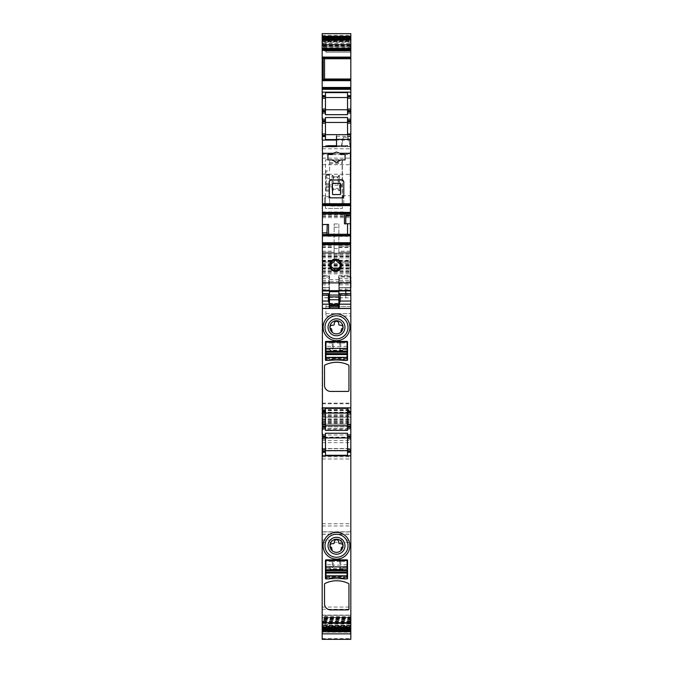 <?xml version="1.0" encoding="UTF-8"?>
<svg xmlns="http://www.w3.org/2000/svg" width="673" height="673" viewBox="0 0 673 673"><rect width="100%" height="100%" fill="white"/><g stroke="black" fill="none" stroke-linecap="round" stroke-linejoin="round"><path stroke-width="0.5" stroke-dasharray="3.37 2.52" d="M332.033 550.59L332.033 549.387A2.347 2.347 0 0 1 331.663 548.108L331.663 547.713A0.471 0.471 0 0 0 331.259 547.242A1.413 1.413 0 0 1 330.039 545.803A2.229 2.229 0 0 1 332.269 543.649L333.328 543.649A0.942 0.942 0 0 0 334.271 542.707L334.271 542.001A2.229 2.229 0 0 1 336.5 539.771A2.229 2.229 0 0 1 338.729 542.001L338.729 542.707A0.942 0.942 0 0 0 339.672 543.649L340.731 543.649A2.229 2.229 0 0 1 342.961 545.803A1.413 1.413 0 0 1 341.741 547.242A0.471 0.471 0 0 0 341.337 547.713L341.337 548.108A2.347 2.347 0 0 1 340.967 549.387L340.967 550.59A6.579 6.579 0 0 0 339.655 539.99A6.579 6.579 0 0 0 332.033 550.59A6.579 6.579 0 0 0 340.967 550.59M342.019 535.658A11.508 11.508 0 0 0 326.397 540.242A11.508 11.508 0 0 0 330.981 555.864M322.174 58.416L322.409 79.355M322.174 40.641L350.826 40.641L350.826 42.197L322.174 42.197L322.174 39.783L322.174 46.959L322.174 41.608L322.174 42.197L350.826 42.197L350.826 41.608L322.174 41.894M322.174 44.275L322.174 46.967M322.174 639.342L322.174 33.65M322.174 255.757L350.826 255.757L350.826 253.174L322.174 253.258L350.826 253.174L350.826 424.167L322.174 424.167L350.826 424.167L350.826 410.118L350.826 411.388L347.537 411.388M322.174 632.174L322.174 617.57L350.826 617.57L350.826 633.857L350.826 632.174L322.174 632.174M322.409 631.905L322.409 623.19L322.409 631.972L350.826 631.981L350.826 623.492L329.215 623.492L350.826 623.492L350.826 617.57M322.174 617.57L322.174 631.796M322.174 627.589L322.174 626.159L350.826 626.159L350.826 627.716L322.174 627.589L322.174 624.031M322.409 621.078L322.174 623.232M322.174 622.071L322.174 620.54M322.174 621.448L322.174 625.612L350.826 625.612L350.826 616.443L350.826 627.589M322.174 626.159L322.174 625.612M322.174 205.61L322.174 195.742L322.174 205.61L325.463 205.61L325.463 195.742L325.463 205.61M322.174 429.206L322.174 450.843L322.174 426.859L322.174 429.206L350.826 429.206L350.826 450.843L350.826 429.206M322.174 450.986L322.174 534.143L322.174 448.639L322.174 450.986L350.826 450.986L350.826 534.143L350.826 450.986M322.174 534.286L322.174 617.452L322.174 531.939L322.174 534.286L350.826 534.286L350.826 617.452L350.826 534.286M325.463 578.41A0.471 0.471 0 0 0 325.925 578.881L325.925 572.959L347.075 572.959L347.075 578.881L343.508 578.881A22.789 22.789 0 0 0 329.492 578.881L325.925 578.881L329.282 578.881L329.215 576.298L329.282 578.881A22.789 22.789 0 0 1 343.718 578.881L347.075 578.881A0.471 0.471 0 0 0 347.537 578.41L347.537 560.323A0.471 0.471 0 0 0 347.075 559.852L325.925 559.852A0.471 0.471 0 0 0 325.463 560.323L325.463 578.41M324.521 584.29L324.521 603.782A6.107 6.107 0 0 0 330.628 609.889L348.008 609.889A0.942 0.942 0 0 0 348.951 608.956L348.951 584.29A0.942 0.942 0 0 0 348.421 583.449A26.777 26.777 0 0 0 325.051 583.449A0.942 0.942 0 0 0 324.521 584.29M325.463 455.293L325.463 433.261M325.463 452.264L322.409 452.264M322.409 455.293L322.174 453.207M322.409 433.261L322.409 453.207M350.826 452.264L347.537 452.264M347.537 433.261L347.537 455.293M347.537 117.539L347.537 136.543L350.591 136.543M350.826 136.543L347.537 136.543L347.537 139.563L336.5 139.563M339.083 277.52L338.612 277.52L339.083 278.622L339.083 277.024L350.591 277.024M339.083 278.622L339.083 297.693L339.083 277.024L350.826 277.024M339.083 277.024L338.612 277.024L339.083 277.024M339.184 297.836L350.826 297.836L350.826 294.774L339.268 294.774L339.285 285.024L340.126 281.802L339.276 280.161L339.142 277.024M350.826 287.884L339.184 287.682L350.591 287.623L350.591 290.955M350.826 287.682L339.2 287.842M350.826 297.836L350.826 294.774M322.409 153.772L350.591 153.772L350.591 146.647L322.409 146.647L322.409 308.495L350.826 308.495M347.537 412.566L350.826 412.566M347.537 427.363L350.826 427.363M347.537 436.289L350.826 436.289M350.826 625.612L322.174 625.898L350.826 625.898L350.826 625.31L322.174 625.301L350.826 625.301L350.826 626.159M322.174 624.107L322.409 623.005L323.225 623.005L323.225 621.473L322.922 622.475L322.174 622.323M322.922 622.475L350.826 622.247M323.225 623.005L324.546 616.443L322.99 622.247M324.546 616.443L350.826 616.821M350.826 631.854L329.215 631.854A2.347 2.221 180 0 1 326.868 629.625L326.868 625.84L327.65 624.09L329.215 623.19L350.826 623.19M326.868 629.406L327.827 631.139L329.215 631.796L350.826 631.796M329.215 631.796L350.826 631.661M322.174 638.627L350.826 638.627L350.826 639.342M350.826 638.627L350.826 412.213L350.826 417.142L322.174 417.142L350.826 417.142L350.826 428.751L350.826 412.473L322.174 412.473M322.174 412.213L350.826 412.213M322.174 415.973L350.826 415.973M322.174 264.455L350.826 264.455M322.174 257.877L350.826 257.877M350.826 255.757L350.826 267.745L350.826 260.695L350.826 262.1L338.847 262.1L350.826 261.805M322.409 267.745L350.826 267.745L322.409 267.745M334.153 245.107L334.153 263.488L334.153 260.695L334.153 262.1L322.409 262.1L334.153 262.1L334.153 246.125L334.153 252.24L322.409 252.24L334.153 252.24L334.153 223.932L334.153 245.107L338.847 245.107L338.847 261.805M338.847 251.189L338.847 246.125L350.826 246.125L338.847 246.125L338.847 262.1L350.826 262.1L350.826 246.125L350.826 252.24L338.847 252.24L338.847 251.189L350.826 251.189M334.153 223.932L338.847 223.932L338.847 252.24L350.826 252.24L350.826 33.65M322.174 39.917L350.826 39.917L350.826 47.026L323.949 46.866L350.826 46.866M350.826 40.641L350.826 39.917M322.174 45.184L322.409 46.016L323.225 46.016L322.922 43.232L322.174 43.4M322.922 43.232L350.826 43.467M323.949 46.866L322.99 43.467M324.546 51.064L350.826 51.064L324.546 51.055L323.991 47.026M324.302 48.229L350.826 48.229L350.826 51.055M322.409 43.232L322.409 46.016L323.225 46.025L322.922 45.024L324.42 50.677L350.826 50.677L350.826 41.894M324.546 58.761L323.991 56.675L322.99 58.669M323.2 58.669L350.826 58.669L350.826 56.675L350.826 58.669M324.546 79.01L323.949 81.105L323.242 79.17L350.826 79.17L350.826 80.667L350.826 79.103M347.537 95.667L350.826 95.667M347.537 96.845L350.826 96.845M350.826 110.465L347.537 110.465M347.537 111.642L350.826 111.642M347.537 120.568L350.826 120.568M350.826 615.299L350.826 617.646L350.826 615.299L325.925 615.299L325.925 617.646L325.925 615.299L350.826 615.299L325.925 615.299M325.925 617.646L325.925 628.919L325.925 617.646L350.826 617.646L350.826 628.919L350.826 617.646L325.925 617.646M325.925 628.919L350.826 628.919M350.826 52.208L350.826 49.861L350.826 52.208L325.925 52.208L325.925 49.861L325.925 52.208L350.826 52.208L325.925 52.208M325.925 49.861L325.925 38.58L325.925 49.861L350.826 49.861L350.826 38.58L350.826 49.861L325.925 49.861M325.925 38.58L350.826 38.58M342.372 205.61L342.372 195.742L342.372 205.61L350.826 205.61L350.826 195.742L350.826 205.61M342.372 195.742L350.826 195.742M350.826 306.619L350.826 316.016L350.826 306.619L325.925 306.619L325.925 304.272L325.925 316.016L325.925 306.619L350.826 306.619M325.925 316.016L350.826 316.016M325.925 304.272L350.826 304.272L325.925 304.272M322.409 408.368L322.174 410.454M322.409 410.454L322.174 427.128M322.409 430.392L322.409 427.128M322.409 621.448L322.174 622.247M322.409 622.071L322.174 622.904M322.174 262.1L334.153 262.1M322.174 246.125L334.153 246.125M322.174 252.24L334.153 252.24L322.174 252.24M322.409 44.275L322.174 43.467M322.409 46.227L322.174 45.251M322.409 92.638L322.174 111.407M322.409 114.671L322.409 111.407M322.409 117.539L322.174 136.308M322.409 139.563L322.409 136.308M322.174 195.742L325.463 195.742M322.409 437.467L325.463 437.467M325.463 436.289L322.409 436.289M347.537 437.938L325.463 437.938M325.463 450.624L347.537 450.624M347.537 139.563L347.537 134.659M325.463 117.539L325.463 139.563M325.463 136.543L322.409 136.543M329.215 307.99L329.215 277.024L329.215 285.024L328.407 282.954L329.215 280.153M322.409 294.774L322.409 297.836L322.409 293.664L322.409 294.774L329.215 294.774L329.215 287.623L322.409 287.682L322.409 290.955L322.409 287.623L329.215 287.623L329.215 285.024M322.409 293.697L329.215 293.697L329.215 297.836L322.409 297.836M329.215 277.52L329.686 277.52L329.215 278.79M329.686 277.024L322.409 277.024L329.686 277.024L329.686 277.52M322.409 287.842L329.215 287.842M348.008 391.425L330.628 391.425A6.107 6.107 0 0 1 324.521 385.318L324.521 365.826A0.942 0.942 0 0 1 325.051 364.976A26.777 26.777 0 0 1 348.421 364.976A0.942 0.942 0 0 1 348.951 365.826L348.951 390.483A0.942 0.942 0 0 1 348.008 391.425M325.463 208.428L325.463 159.821L325.463 208.428L342.372 208.428L325.463 208.428M342.372 159.821L342.372 208.428L342.372 159.821L325.463 159.821L342.372 159.821M325.925 360.417A0.471 0.471 0 0 1 325.463 359.946L325.463 341.859A0.471 0.471 0 0 1 325.925 341.388L347.075 341.388A0.471 0.471 0 0 1 347.537 341.859L347.537 359.946A0.471 0.471 0 0 1 347.075 360.417L343.508 360.417A22.789 22.789 0 0 0 329.492 360.417L325.925 360.417L325.925 354.494L347.075 354.494L347.075 360.417L343.718 360.417A22.789 22.789 0 0 0 329.282 360.417L329.215 357.826L329.282 360.417L325.925 360.417L347.075 360.417M339.285 285.024L339.276 280.161M322.409 411.388L325.463 411.388M325.463 430.392L325.463 408.368M347.537 408.368L347.537 430.392M322.409 622.475L322.409 623.005M322.409 621.473L323.225 621.482L322.409 621.473M329.215 623.19L329.215 623.492A2.347 2.347 0 0 0 327.65 624.09M326.868 629.625A2.347 2.347 0 0 0 329.215 631.981L329.215 631.972A2.347 2.347 0 0 1 326.868 629.625L326.868 625.84A2.347 2.347 0 0 1 329.215 623.492A2.347 2.347 0 0 0 326.868 625.84M338.847 223.932L338.847 245.107M322.409 95.667L325.463 95.667M325.463 114.671L325.463 92.638M347.537 92.638L347.537 114.671M347.537 122.444L325.463 122.444M322.409 121.746L325.463 121.746M325.463 120.568L322.409 120.568M342.019 317.193A11.508 11.508 0 0 0 326.397 321.77A11.508 11.508 0 0 0 330.981 337.392M322.409 427.363L325.463 427.363M322.409 412.566L325.463 412.566M347.537 413.037L325.463 413.037M322.409 111.642L325.463 111.642M325.463 110.465L322.409 110.465M322.409 96.845L325.463 96.845M347.537 97.543L325.463 97.543M334.271 323.536L334.271 324.235A0.942 0.942 0 0 1 333.328 325.177L332.269 325.177A2.229 2.229 0 0 0 330.039 327.33A1.413 1.413 0 0 0 331.259 328.777A0.471 0.471 0 0 1 331.663 329.24L331.663 329.644A2.347 2.347 0 0 0 332.033 330.914L332.033 332.126A6.579 6.579 0 0 0 340.967 332.126A6.579 6.579 0 0 0 339.655 321.517M338.729 323.536L338.729 324.235A0.942 0.942 0 0 0 339.672 325.177L340.731 325.177A2.229 2.229 0 0 1 342.961 327.33A1.413 1.413 0 0 1 341.741 328.777A0.471 0.471 0 0 0 341.337 329.24L341.337 329.644A2.347 2.347 0 0 1 340.967 330.914L340.967 332.126M330.014 154.512L332.092 154.512L336.5 152.048L340.908 154.512L345.072 154.512L345.072 159.913L340.908 159.913A5.165 5.165 0 0 1 332.092 159.913L327.928 159.913L327.928 154.512M330.628 180.002L342.372 180.002L343.785 181.407L343.785 196.44L342.372 197.854L330.628 197.854L329.215 196.44L329.215 181.407L330.628 180.002M322.409 212.845L322.409 213.93L322.409 212.845L344.584 212.845L345.064 211.928L346.023 213.93M322.409 211.928L345.064 211.928M350.591 201.993L350.591 157.448L350.591 204.659L322.409 204.668L350.591 204.668L350.591 210.355L350.128 210.355L350.128 207.292L350.591 207.292M322.409 167.114L322.409 174.13L322.409 167.114M322.409 149.297L322.409 158.155L322.409 149.297M336.5 145.704L345.426 145.704L345.426 146.647L345.426 145.704L345.426 146.647L345.426 145.704L345.426 146.647L345.426 145.704L345.426 146.647L347.075 146.647L345.426 146.647L345.426 145.704C347.546 145.704 347.546 145.704 345.426 145.704C347.546 145.704 347.546 145.704 345.426 145.704C347.546 145.704 347.546 145.704 345.426 145.704C347.546 145.704 347.546 145.704 345.426 145.704L327.574 145.704L327.574 146.647L327.574 145.704C325.454 145.704 325.454 145.704 327.574 145.704C325.454 145.704 325.454 145.704 327.574 145.704L345.426 145.704C347.546 145.704 347.546 145.704 345.426 145.704C347.546 145.704 347.546 145.704 345.426 145.704L327.574 145.704C325.454 145.704 325.454 145.704 327.574 145.704C325.454 145.704 325.454 145.704 327.574 145.704L345.426 145.704L327.574 145.704C325.454 145.704 325.454 145.704 327.574 145.704L347.075 145.704L327.574 145.704L327.574 146.647C325.454 146.647 325.454 146.647 327.574 146.647C325.454 146.647 325.454 146.647 327.574 146.647L347.075 146.647L327.574 146.647C325.454 146.647 325.454 146.647 327.574 146.647C325.454 146.647 325.454 146.647 327.574 146.647L347.075 146.647L327.574 146.647C325.454 146.647 325.454 146.647 327.574 146.647C325.454 146.647 325.454 146.647 327.574 146.647L347.075 146.647L336.5 146.647L336.5 134.659M336.5 136.232L350.591 136.232L350.591 134.659M344.458 214.006L344.584 212.845M350.591 234.885L350.591 234.364L350.591 234.885L347.537 234.885L347.537 223.747L350.591 223.764M344.458 223.857L347.537 223.747M322.409 282.896L350.591 282.896L350.128 282.896L350.128 261.923L350.591 261.923L350.128 261.923L350.128 151.812L350.591 151.812L350.128 151.812L350.128 207.292M329.45 290.357L329.45 275.61L322.409 275.61L329.45 275.61L329.45 281.407L338.847 281.407L338.847 304.978M338.847 281.407L338.847 275.61L350.591 275.61L350.591 154.63L322.409 154.63L350.591 154.63L350.591 153.772M326.161 187.464L329.568 187.464L329.568 206.073L342.136 206.073L342.136 160.031L329.568 160.031L329.568 170.967L326.161 170.967L326.161 191.157L326.161 178.555L329.568 178.555L329.568 177.184L326.161 177.184L326.161 178.555M326.161 183.695L329.568 183.695L329.568 174.736L326.161 174.736L326.161 170.967M322.409 174.13L350.591 174.324L350.591 171.009L350.591 180.406L350.591 158.727L350.591 171.447M322.409 164.734L350.591 164.734L350.591 169.184L350.456 158.727L350.456 180.406L350.591 160.78M322.409 158.155L350.591 158.155L350.591 149.297L350.591 158.155M322.409 148.758L350.591 148.758L350.591 149.297L350.591 148.758M350.591 258.895L350.128 258.895L350.128 255.824L350.591 255.824L350.591 210.548L350.128 210.548M350.591 204.264L350.591 151.812L350.591 204.264L350.128 204.264L350.591 204.264L350.591 210.548M350.128 255.824L350.128 210.355M350.591 255.824L350.591 210.355M350.128 258.895L350.128 282.896L350.591 282.896M338.847 290.357L338.847 287.623L350.591 287.623L350.591 275.61L338.847 275.61L338.847 276.174L350.591 276.174M338.847 276.174L338.847 287.623M348.479 137.469L350.591 148.876L348.479 137.469L350.591 146.68M350.591 148.876L350.591 146.647L336.5 146.647M350.591 136.232L350.591 146.647L341.203 146.647L350.583 146.647M347.537 234.364L347.537 234.885M328.542 234.254L327.987 236.358L327.196 234.364M350.591 204.323L350.591 155.101L350.456 201.993M343.314 137.418L341.203 146.647L343.314 137.418M347.773 146.647L347.773 145.545L341.438 145.545L341.236 146.647M347.537 236.358L347.537 235.87L347.537 236.358L327.987 236.358M338.847 297.693L338.847 287.825L338.847 297.693M338.847 304.962L329.45 304.962L329.45 281.407M329.45 304.978L329.45 303.632L338.847 303.632M329.45 287.825L329.45 297.693L329.45 287.825L322.502 287.825L322.502 290.955M329.568 170.967L329.568 160.031L342.136 160.031L342.136 206.073L329.568 206.073L329.568 189.988L329.568 191.157L326.161 191.115M342.136 204.71L342.136 196.642L342.136 204.71L343.785 204.71L343.785 196.642L343.785 204.71M329.568 187.464L329.568 191.115M329.568 197.828L329.568 204.71L329.568 197.828L324.521 197.828L324.521 204.71L329.568 204.71M326.161 174.736L326.161 177.184M329.568 183.695L329.568 186.194L326.161 186.194L329.568 186.228L329.568 178.555M329.568 174.736L329.568 177.184M350.456 184.183L350.456 202.977L350.591 184.183M332.504 194.32L332.504 183.51L340.26 183.292M330.418 264.758L330.409 265.709M335.558 270.445L336.45 270.361M340.681 266.003L340.698 264.741M338.847 287.825L345.804 287.825L345.804 290.955M339.2 297.693L345.804 297.693L345.804 287.825M345.804 293.664L345.804 297.693M322.502 293.664L322.502 297.693L329.215 297.693M322.502 297.693L322.502 287.825M332.033 188.339L333.446 188.339L333.446 189.281L333.446 188.339L338.14 188.339L338.14 189.281L333.446 189.281L332.975 190.686L332.033 190.686L332.033 186.816L329.568 186.816L329.568 179.531L332.033 179.531L332.033 175.417L332.033 190.686L332.975 190.686L333.446 189.281L338.14 189.281L338.612 190.686L338.14 188.339L339.554 188.339L339.554 190.686L338.612 190.686L339.554 190.686L339.554 179.531L342.136 179.531L339.554 179.531L339.554 175.417L338.612 175.417L338.14 176.831L333.446 176.831L332.975 175.417L333.446 176.831L338.14 176.831L338.612 175.417L339.554 175.417L339.554 183.636L338.14 183.729L338.14 176.831M332.033 175.417L332.975 175.417L332.033 175.417M341.64 186.816L339.554 186.816L342.136 186.816L341.64 186.816L341.447 185.025L342.136 184.343M329.568 205.374L342.136 205.374L329.568 205.374M342.136 197.828L343.785 197.828M342.136 196.642L343.785 196.642M342.136 203.524L343.785 203.524M329.568 203.524L324.521 203.524L324.521 197.828M329.568 196.642L324.521 196.642M324.521 203.524L324.521 204.71M350.456 160.78L350.456 164.7M350.456 178.278L350.456 169.714L350.591 178.278M339.554 188.339L339.554 183.636M329.568 179.893L329.568 186.816L332.033 186.816L332.033 179.531L329.568 179.531L332.033 179.893M350.591 177.672L350.456 178.665L350.591 177.672M350.591 160.477L350.591 161.478L350.456 160.477M332.975 175.417L333.446 183.729M333.446 176.831L333.446 183.073L338.14 183.073L338.14 185.193L338.14 183.729M332.033 176.107L332.975 176.107L333.446 177.445L338.14 177.445L338.612 176.107L338.174 183.636M339.554 176.107L338.612 176.107L338.612 175.417M350.456 202.077L350.456 185.075L350.591 202.077M342.894 568.079L347.075 568.079L342.894 568.079L342.994 566.868L342.843 568.677L340.731 568.693L340.731 561.501L339.789 560.559L347.075 560.559L347.075 572.959M332.269 564.79L332.269 561.501A0.942 0.942 0 0 1 333.211 560.559L325.925 560.559L325.925 564.79L332.269 564.79L332.269 561.501L333.211 560.559L339.789 560.559A0.942 0.942 0 0 1 340.731 561.501L340.731 566.868L347.075 566.868M332.269 566.531L325.925 566.531L325.925 564.79M325.925 566.531L332.269 566.868M340.731 566.868L340.731 568.677L339.789 568.735L330.157 568.677L330.006 566.876L330.106 568.079L325.925 568.079L325.925 566.868M330.106 568.079L325.925 568.079L325.925 572.959M326.397 576.795L346.603 576.795L347.066 577.947L325.925 577.947L326.397 577.484L325.925 576.096M346.603 576.795L347.075 576.096M342.843 568.677L342.936 568.079M330.157 568.677L330.174 569.392L330.081 568.281L325.925 568.281M343.92 578.881L343.785 576.298L343.92 578.881M343.508 578.881L329.492 578.881M325.925 578.881L347.075 578.881M329.215 576.298L343.785 576.298L329.215 576.298M342.894 349.607L347.075 349.607L342.894 349.607L342.994 348.404L342.843 350.212L340.731 350.221L340.731 343.028L339.789 342.094L347.075 342.094L347.075 354.494M332.269 346.317L332.269 343.028A0.942 0.942 0 0 1 333.211 342.094L325.925 342.094L325.925 346.317L332.269 346.317L332.269 343.028L333.211 342.094L339.789 342.094A0.942 0.942 0 0 1 340.731 343.028L340.731 348.404L347.075 348.404M332.269 348.067L325.925 348.067L325.925 346.317M325.925 348.067L332.269 348.404M340.731 348.404L340.731 350.212L339.789 350.263L330.157 350.212L330.006 348.412L330.106 349.607L325.925 349.607L325.925 348.404M330.106 349.607L325.925 349.607L325.925 354.494M326.397 358.322L346.603 358.322L347.066 359.475L325.925 359.475L326.397 359.012L325.925 357.624M346.603 358.322L347.075 357.624M342.843 350.212L342.936 349.607M330.157 350.212L330.174 350.919L330.081 349.817L325.925 349.817M343.92 360.417L343.785 357.826L343.92 360.417M343.508 360.417L329.492 360.417M329.215 357.826L343.785 357.826L329.215 357.826M347.537 135.954L350.591 135.954M350.591 140.068L336.5 140.068M339.587 280.389L350.591 280.389M340.126 281.802L350.591 281.802M340.126 282.954L350.591 282.954M339.495 284.805L350.591 284.805M339.285 293.95L350.826 293.95M339.31 293.697L350.826 293.697M322.174 626.866L350.826 626.866M322.964 622.323L350.826 622.323M323.2 621.448L350.826 621.448M323.242 621.28L350.826 621.28M323.637 619.707L350.826 619.707M323.949 618.512L350.826 618.512M323.991 618.344L350.826 618.344M324.302 617.234L350.826 617.234M324.546 618.209L350.826 618.209M324.42 618.79L350.826 618.79M324.302 619.278L350.826 619.278M323.991 620.472L350.826 620.472M323.949 620.641L350.826 620.641M323.637 621.759L350.826 621.759M323.242 623.072L350.826 623.072M323.2 623.232L350.826 623.232M322.99 624.031L350.826 624.031M322.964 624.107L350.826 624.107M322.409 624.275L322.922 624.275M322.174 627.48L350.826 627.48M322.174 615.24L350.826 615.24M322.174 622.836L350.826 622.836M350.826 629.314L326.868 629.314A2.347 2.347 0 0 0 329.215 631.661L329.215 626.311L350.826 626.311M326.868 626.311L329.215 626.311L329.215 623.492M322.174 629.247L350.826 629.247M322.174 428.794L350.826 428.794M322.174 419.161L350.826 419.161M322.174 412.271L350.826 412.271M322.174 412.911L350.826 412.911M322.174 415.67L350.826 415.67M322.174 417.142L350.826 417.142M322.174 417.252L350.826 417.252M322.174 422.366L350.826 422.366M322.174 424.049L350.826 424.049M322.174 428.701L350.826 428.701M322.174 421.105L350.826 421.105M322.174 418.884L350.826 418.884M322.174 410.58L322.409 412.473M322.409 410.58L350.826 410.58M322.174 419.102L350.826 419.102M322.174 423.233L350.826 423.233M322.174 422.535L350.826 422.535M322.174 421.399L350.826 421.399M322.174 420.861L350.826 420.861M322.174 419.834L350.826 419.834M322.174 417.041L350.826 417.041M322.174 416.116L350.826 416.116M322.174 414.433L350.826 414.433M322.174 409.621L350.826 409.621M322.174 408.41L350.826 408.41M322.174 403.75L350.826 403.75M322.174 403.135L350.826 403.135M322.174 273.861L350.826 273.861M322.174 272.649L350.826 272.649M322.174 268.577L350.826 268.577M322.174 266.146L350.826 266.146M322.174 265.322L350.826 265.322M322.174 265.768L350.826 265.768M322.174 270.613L350.826 270.613M322.174 271.396L350.826 271.396M322.174 269.141L350.826 269.141M322.174 267.955L350.826 267.955M322.174 265.625L350.826 265.625M322.174 260.224L350.826 260.224M322.174 256.75L350.826 256.75M322.174 254.301L350.826 254.301M322.174 253.258L350.826 253.258L322.174 253.258M322.174 253.41L350.826 253.41M322.174 254.352L350.826 254.352M322.174 256.211L350.826 256.211M322.174 263.387L350.826 263.387M322.174 267.745L350.826 267.745M322.174 264.901L350.826 264.901M334.153 248.547L338.847 248.547M338.847 263.488L350.826 263.488M322.174 263.488L334.153 263.488M338.847 261.233L350.826 261.233M338.847 247.58L350.826 247.58M338.847 247.176L350.826 247.176M338.847 245.191L350.826 245.191M322.174 40.027L350.826 40.027M322.174 245.191L334.153 245.191M322.174 35.333L350.826 35.333M322.964 43.4L350.826 43.4M323.2 44.275L350.826 44.275M323.242 44.435L350.826 44.435M323.637 45.747L350.826 45.747M324.42 48.708L350.826 48.708M324.546 49.289L350.826 49.289M324.302 50.273L350.826 50.273M323.991 49.154L350.826 49.154M323.949 48.994L350.826 48.994M323.637 47.791L350.826 47.791M323.242 46.227L350.826 46.227M323.2 46.05L350.826 46.05M322.99 45.251L350.826 45.251M322.964 45.184L350.826 45.184M322.409 45.024L322.922 45.024M322.174 41.339L350.826 41.339M323.242 58.601L350.826 58.601M323.637 57.155L324.302 57.155M324.42 57.6L350.826 57.6M324.42 80.171L350.826 80.171M324.302 80.617L323.637 80.617M322.174 540.074L350.826 540.074M322.174 542.295L350.826 542.295M322.174 615.097L350.826 615.097M322.174 617.435L350.826 617.435L322.174 617.452M322.174 609.284L350.826 609.284M322.174 607.063L350.826 607.063M322.174 531.956L350.826 531.956M322.174 448.655L350.826 448.655L322.174 448.639M322.174 456.774L350.826 456.774M322.174 458.994L350.826 458.994M350.826 531.796L322.174 531.796M322.174 534.126L350.826 534.126M322.174 525.966L350.826 525.966M322.174 523.745L350.826 523.745M325.925 626.571L350.826 626.571L325.925 626.571M325.925 40.935L350.826 40.935L325.925 40.935M322.174 448.496L350.826 448.496M350.826 437.189L322.174 437.189M322.174 450.826L350.826 450.826L322.174 450.843M322.174 442.666L350.826 442.666M322.174 440.445L350.826 440.445M322.174 426.867L350.826 426.867L322.174 426.859M322.174 434.968L350.826 434.968M325.925 313.668L350.826 313.668L325.925 313.668M322.174 261.805L334.153 261.805M322.174 261.233L334.153 261.233M322.174 247.58L334.153 247.58M322.174 247.176L334.153 247.176M322.174 251.189L334.153 251.189M338.612 277.52L338.612 277.024M334.153 227.238L338.847 227.238M323.225 44.502L322.409 44.502M322.409 293.95L329.215 293.95M322.409 284.805L329.021 284.805M322.409 280.389L328.912 280.389M322.409 282.954L328.407 282.954M322.409 281.802L328.407 281.802M322.409 213.93L345.804 213.93M322.409 213.863L345.762 213.863M344.702 212.399L345.375 212.407M322.409 289.794L329.45 289.794M322.409 287.623L329.45 287.623M322.409 283.409L329.45 283.409M322.409 278.63L329.45 278.63M322.409 276.174L329.45 276.174M322.409 217.657L350.591 217.657M338.847 279.598L329.45 279.598M322.409 216.479L350.591 216.479M322.409 215.94L350.591 215.94M322.409 214.771L350.591 214.771M350.128 255.631L350.591 255.631M350.591 252.56L350.128 252.56M350.128 249.532L350.591 249.532L350.128 249.532M350.591 216.647L350.128 216.647L350.591 216.647M350.128 213.619L350.591 213.619M338.847 289.794L350.591 289.794M338.847 283.409L350.591 283.409M338.847 278.63L350.591 278.63M336.5 146.386L350.591 146.386M327.625 235.878L328.298 235.87M350.591 234.44L327.238 234.44M328.416 235.424L347.537 235.424M329.568 174.257L326.161 174.257M329.45 304.053L338.847 304.053M329.45 299.678L338.847 299.678M329.45 297.39L338.847 297.39M329.568 175.392L326.161 175.392M329.568 163.682L342.136 163.682M329.568 204.197L342.136 204.197M326.161 189.988L329.568 189.988M329.568 162.538L342.136 162.538M329.568 160.208L342.136 160.208M339.554 179.893L342.136 179.893M339.554 185.025L341.447 185.025M329.568 184.823L326.161 184.823M338.14 185.193L333.446 185.193M332.033 183.636L333.421 183.636M338.612 181.508L339.554 181.508M332.975 181.508L332.033 181.508M329.568 185.025L332.033 185.025M347.075 568.281L342.919 568.281M330.174 569.392L342.826 569.392M347.075 566.531L340.731 566.531M347.075 564.79L340.731 564.79M332.269 565.135L333.211 565.135L333.211 561.501L332.269 561.501A0.942 0.942 0 0 1 333.211 560.559L333.211 561.501L339.789 561.501L339.789 560.559A0.942 0.942 0 0 1 340.731 561.501L347.075 561.501M332.269 561.501L325.925 561.501M346.603 577.484L326.397 577.484M342.843 569.19L330.157 569.19M340.731 567.768L339.789 567.011L333.211 567.011L332.269 567.768M340.731 561.501L339.789 561.501L339.789 568.735M340.731 565.135L333.211 565.135L333.211 568.735M347.075 349.817L342.919 349.817M330.174 350.919L342.826 350.919M347.075 348.067L340.731 348.067M347.075 346.317L340.731 346.317M332.269 346.662L333.211 346.662L333.211 343.028L332.269 343.028A0.942 0.942 0 0 1 333.211 342.094L333.211 343.028L339.789 343.028L339.789 342.094A0.942 0.942 0 0 1 340.731 343.028L347.075 343.028M332.269 343.028L325.925 343.028M346.603 359.012L326.397 359.012M342.843 350.717L330.157 350.717M340.731 349.295L339.789 348.547L333.211 348.547L332.269 349.295M340.731 343.028L339.789 343.028L339.789 350.263M340.731 346.662L333.211 346.662L333.211 350.263M339.209 287.884L350.591 287.884M322.174 615.223L350.826 615.223M327.827 631.139L329.215 631.602L350.826 631.602M322.174 428.751L350.826 428.751M322.174 410.126L350.826 410.118M322.174 416.208L350.826 416.208M322.174 271.732L350.826 271.732M322.174 253.174L350.826 253.174L322.174 253.174M338.847 260.695L350.826 260.695M322.174 531.939L350.826 531.939M322.174 534.143L350.826 534.143M322.174 260.695L334.153 260.695M322.409 287.884L329.215 287.884M343.314 137.25L348.479 137.25M343.314 137.469L341.615 146.647M347.075 146.647L347.075 145.704L347.075 146.647M325.925 146.647L325.925 145.704M329.45 303.321L338.847 303.321M326.161 191.157L329.568 191.157"/><path stroke-width="1.01" d="M332.033 550.59L332.033 549.387A2.347 2.347 0 0 1 331.663 548.108L331.663 547.713A0.471 0.471 0 0 0 331.259 547.242A1.413 1.413 0 0 1 330.039 545.803A2.229 2.229 0 0 1 332.269 543.649L333.328 543.649A0.942 0.942 0 0 0 334.271 542.707L334.271 542.001A2.229 2.229 0 0 1 336.5 539.771A2.229 2.229 0 0 1 338.729 542.001L338.729 542.707A0.942 0.942 0 0 0 339.672 543.649L340.731 543.649A2.229 2.229 0 0 1 342.961 545.803A1.413 1.413 0 0 1 341.741 547.242A0.471 0.471 0 0 0 341.337 547.713L341.337 548.108A2.347 2.347 0 0 1 340.967 549.387L340.967 550.59A6.579 6.579 0 0 0 335.751 539.224A6.579 6.579 0 0 0 332.033 550.59A6.579 6.579 0 0 0 340.967 550.59M330.763 551.969A8.455 8.455 0 0 0 344.189 542.236A8.455 8.455 0 0 0 328.458 543.136A8.455 8.455 0 0 0 330.763 551.969M330.981 555.864A11.508 11.508 0 0 0 346.603 551.28A11.508 11.508 0 0 0 342.019 535.658A11.508 11.508 0 0 0 326.397 540.242A11.508 11.508 0 0 0 342.49 555.587A11.508 11.508 0 0 0 342.019 535.658M343.466 557.194A13.393 13.393 0 0 0 342.919 534.009A13.393 13.393 0 0 0 324.748 539.342A13.393 13.393 0 0 0 343.466 557.194M322.174 631.215L350.826 631.215L350.826 639.35L322.174 639.342L322.174 622.676L350.826 622.676L350.826 452.264L347.537 452.264L347.537 455.293L325.463 455.293L325.463 452.264L322.409 452.264L322.409 455.293M350.826 622.676L350.826 631.215M322.409 139.488L322.409 430.316M322.174 139.488L322.409 117.615M350.826 111.642L350.826 111.053L347.537 111.053L347.537 111.642L350.826 111.642L350.826 120.568L347.537 120.568L347.537 117.539L325.463 117.539L325.463 120.568L322.409 120.568L322.174 117.615M322.174 117.539L322.174 92.638L322.409 95.667L325.463 95.667L325.463 92.638L347.537 92.638L347.537 95.667L350.826 95.667L350.826 80.667L350.826 81.105L350.826 80.667L322.174 80.667L322.174 87.448L350.826 87.448M322.174 87.448L322.174 92.638M322.174 79.103L322.174 80.667M323.225 77.605L323.225 60.166L322.922 58.601L322.409 58.601L322.409 77.605L323.225 77.605L322.922 79.17L322.409 79.17L322.174 77.605L322.174 79.355M322.174 77.605L322.174 58.416M322.174 58.669L322.174 57.55L350.826 57.55L350.826 58.669L322.964 58.66L350.826 58.66L350.826 80.667M322.174 36.283L350.826 36.283L350.826 33.65L322.174 33.65L322.174 57.55M322.174 622.676L322.174 455.789M322.174 455.293L322.409 433.336M350.826 427.363L350.826 426.775L347.537 426.775L347.537 427.363L350.826 427.363L350.826 436.289L347.537 436.289L347.537 433.261L325.463 433.261L325.463 436.289L322.409 436.289L322.174 433.336M322.174 433.261L322.174 430.316M343.508 578.881A22.789 22.789 0 0 0 329.492 578.881L329.282 578.881A22.789 22.789 0 0 1 343.718 578.881L347.075 578.881A0.471 0.471 0 0 0 347.537 578.41L347.537 560.323A0.471 0.471 0 0 0 347.075 559.852L325.925 559.852A0.471 0.471 0 0 0 325.463 560.323L325.463 578.41A0.471 0.471 0 0 0 325.925 578.881L325.925 573.009L347.075 573.009L347.075 575.827L325.925 575.827M329.492 578.881L325.925 578.881M324.521 584.29L324.521 603.782A6.107 6.107 0 0 0 330.628 609.889L348.008 609.889A0.942 0.942 0 0 0 348.951 608.956L348.951 584.29A0.942 0.942 0 0 0 348.421 583.449A26.777 26.777 0 0 0 325.051 583.449A0.942 0.942 0 0 0 324.521 584.29M325.463 449.682L322.409 449.682L322.409 438.872L325.463 438.872L325.463 452.264M325.463 436.289L325.463 438.872M322.174 449.682L322.409 452.264M322.174 438.872L322.409 437.467L325.463 437.467M322.409 436.289L322.409 437.467M347.537 436.289L347.537 452.264M325.463 450.624L347.537 450.624M350.591 135.366L350.591 136.543M336.5 139.563L325.463 139.563L325.463 136.543L322.409 136.543L322.174 139.563M350.591 277.024L350.826 136.543M350.591 280.389L350.826 277.024M350.826 280.389L350.826 287.842M339.083 304.903L339.083 297.693L339.083 305.062L338.612 305.534L339.083 304.903L339.15 307.99L339.343 303.683L340.185 301.033L340.168 295.22L339.318 293.672L350.826 293.664L350.591 287.884M339.343 303.683L339.158 297.693M350.826 293.664L350.826 308.495L322.409 308.495L322.409 304.171L329.215 304.171L329.215 307.99L329.686 308.411L329.686 307.031L338.679 307.031L338.654 305.626L329.686 305.626L329.215 304.903M339.15 307.99L338.662 308.411L350.826 308.411M339.15 307.09L338.679 307.09L338.662 308.411M322.174 407.863L350.826 407.863L350.826 412.473M322.174 408.368L322.409 411.388L325.463 411.388L325.463 408.368L347.537 408.368L347.537 411.388L350.826 411.388L350.826 412.566L347.537 412.566L347.537 411.388M350.826 426.775L350.826 412.566M350.826 424.781L347.537 424.781L347.537 412.566M347.537 424.781L347.537 426.186L350.826 426.186L347.537 426.186L347.537 426.775M347.537 427.363L347.537 428.777L350.826 428.777M350.826 436.289L350.826 437.467L347.537 437.467L350.826 437.467L350.826 451.087L347.537 451.087L350.826 451.087L350.826 452.264M322.174 627.716L350.826 627.716M322.174 627.951L350.826 627.951M350.826 639.35L322.174 639.35M350.826 36.283L350.826 39.783L322.174 39.783M322.174 39.556L350.826 39.556M350.826 48.229L350.826 47.026M322.174 40.153L350.826 39.783M350.826 40.153L350.826 49.39L322.174 49.39L350.826 49.39L350.826 57.55M322.174 57.104L350.826 57.104M324.546 79.103L324.546 58.669M322.922 79.17L350.826 79.17M322.99 79.103L350.826 79.103L322.964 79.12M322.174 80.222L350.826 80.222M322.174 88.382L350.826 88.382M350.826 111.053L350.826 96.845L347.537 96.845L347.537 95.667M350.826 96.845L350.826 95.667M350.826 109.06L347.537 109.06L347.537 96.845M347.537 109.06L347.537 110.465L350.826 110.465M347.537 111.053L347.537 110.465M347.537 111.642L347.537 113.047L350.826 113.047M347.537 120.568L347.537 121.746L350.826 121.746L347.537 121.746L347.537 122.444L325.463 122.444M350.826 120.568L350.826 135.366M347.537 134.659L325.463 134.659L347.537 134.659L347.537 122.444M322.174 424.781L322.409 413.971L325.463 413.971L325.463 424.781L322.409 424.781L322.174 430.392M322.174 109.06L322.409 98.25L325.463 98.25L325.463 109.06L322.409 109.06L322.174 114.671M325.463 451.087L322.409 451.087L325.463 451.087M347.537 437.938L325.463 437.938M325.463 120.568L325.463 121.746L322.409 121.746L322.174 123.151M325.463 133.961L322.409 133.961L322.409 135.366L325.463 135.366L325.463 121.746M325.463 135.954L322.409 135.954L322.409 135.366L325.463 135.366L325.463 136.543M322.409 135.954L322.409 136.543M322.174 133.961L322.409 123.151L325.463 123.151M322.409 120.568L322.409 121.746M338.612 305.374L329.686 305.374M322.409 304.171L322.409 295.22L328.407 295.22L329.215 293.672L329.215 304.171M336.5 136.232L336.5 146.647L322.409 146.647L322.409 295.22M330.081 339.041A13.393 13.393 0 0 0 343.466 338.729A13.393 13.393 0 0 0 342.919 315.536A13.393 13.393 0 0 0 324.748 320.87A13.393 13.393 0 0 0 330.081 339.041M330.981 337.392A11.508 11.508 0 0 0 342.49 337.123A11.508 11.508 0 0 0 342.019 317.193A11.508 11.508 0 0 0 326.397 321.77A11.508 11.508 0 0 0 330.981 337.392A11.508 11.508 0 0 0 346.603 332.807A11.508 11.508 0 0 0 342.019 317.193M348.008 391.425L330.628 391.425A6.107 6.107 0 0 1 324.521 385.318L324.521 365.826A0.942 0.942 0 0 1 325.051 364.976A26.777 26.777 0 0 1 348.421 364.976A0.942 0.942 0 0 1 348.951 365.826L348.951 390.483A0.942 0.942 0 0 1 348.008 391.425M325.925 360.417A0.471 0.471 0 0 1 325.463 359.946L325.463 341.859A0.471 0.471 0 0 1 325.925 341.388L347.075 341.388A0.471 0.471 0 0 1 347.537 341.859L347.537 359.946A0.471 0.471 0 0 1 347.075 360.417L343.508 360.417A22.789 22.789 0 0 0 329.492 360.417L325.925 360.417L325.925 354.545L347.075 354.545L347.075 357.363L325.925 357.363M322.174 413.971L322.409 411.388M322.409 427.363L325.463 427.363L325.463 426.186L322.409 426.186L325.463 426.186L325.463 424.781M325.463 427.363L325.463 430.392L347.537 430.392L347.537 428.777M325.463 413.971L325.463 411.388M347.537 413.037L325.463 413.037M325.463 425.723L347.537 425.723L325.463 425.723M322.174 98.25L322.409 95.667M325.463 98.25L325.463 95.667M325.463 109.06L325.463 110.465L322.409 110.465M322.409 111.642L325.463 111.642L325.463 110.465M325.463 111.642L325.463 114.671L347.537 114.671L347.537 113.047M347.537 97.543L325.463 97.543M325.463 109.758L347.537 109.758L325.463 109.758M328.407 295.22L328.407 301.033L329.215 303.683M325.463 412.566L322.409 412.566M325.463 96.845L322.409 96.845M335.533 318.893A8.455 8.455 0 0 0 330.763 333.505A8.455 8.455 0 0 0 344.189 323.763A8.455 8.455 0 0 0 335.533 318.893M335.751 320.76A6.579 6.579 0 0 0 332.033 332.126A6.579 6.579 0 0 0 340.967 332.126A6.579 6.579 0 0 0 335.751 320.76M339.655 321.517A6.579 6.579 0 0 0 332.033 332.126L332.033 330.914A2.347 2.347 0 0 1 331.663 329.644L331.663 329.24A0.471 0.471 0 0 0 331.259 328.777A1.413 1.413 0 0 1 330.039 327.33A2.229 2.229 0 0 1 332.269 325.177L333.328 325.177A0.942 0.942 0 0 0 334.271 324.235L334.271 323.536A2.229 2.229 0 0 1 336.5 321.299A2.229 2.229 0 0 1 338.729 323.536A2.229 2.229 0 0 0 336.5 321.299A2.229 2.229 0 0 0 334.271 323.536M340.967 332.126L340.967 330.914A2.347 2.347 0 0 0 341.337 329.644L341.337 329.24A0.471 0.471 0 0 1 341.741 328.777A1.413 1.413 0 0 0 342.961 327.33A2.229 2.229 0 0 0 340.731 325.177L339.672 325.177A0.942 0.942 0 0 1 338.729 324.235L338.729 323.536M350.826 407.863L350.826 308.495M322.409 153.293L333.135 153.293L336.5 152.048L339.865 153.293L340.908 154.512L345.072 154.512L345.072 159.913L340.908 159.913L336.5 162.378L332.092 159.913L327.928 159.913L327.928 154.512L330.014 154.512M333.135 153.293L332.092 154.512L327.928 154.512M339.865 153.293L350.591 153.293L350.591 215.427L345.779 215.427L346.082 213.871L322.409 213.93M343.045 180.171L342.372 180.002L343.785 181.407L343.785 196.44L342.372 197.854L330.628 197.854L329.215 196.44L329.215 181.407L330.628 180.002L342.372 180.002M343.609 197.122L343.785 196.44M329.391 197.122L329.215 196.44M329.955 180.171L330.628 180.002M350.591 153.293L350.591 134.659L336.5 134.659M350.591 204.676L322.409 204.676L350.591 204.264M345.779 215.427L345.779 223.823L344.458 223.857L344.458 213.93M322.409 224.622L328.542 224.412L328.542 234.364M322.409 224.639L328.542 224.412M327.221 224.471L326.918 234.431L350.591 234.372L350.591 290.955L338.847 290.955M322.409 282.896L350.591 282.896M335.558 271.236C327.844 271.606 327.844 258.912 335.558 259.282C343.28 258.912 343.272 271.614 335.558 271.236M322.409 290.357L329.45 290.357L329.45 291.678L338.847 291.678L338.847 290.702L329.45 290.702M350.591 290.357L338.847 290.702M326.96 234.381L350.591 234.381L326.977 234.372M345.779 223.823L347.537 223.764L347.537 234.364M327.196 234.364L350.591 234.364L350.591 223.764L347.537 223.764M350.591 223.764L350.591 215.427M340.496 183.527L340.496 194.329L340.26 183.292L332.504 183.527L332.504 194.329M340.26 194.564L332.74 194.564M336.5 146.647L327.574 146.647L327.574 145.704C325.454 145.704 325.454 145.704 327.574 145.704L336.5 145.704M335.558 270.445C328.845 270.723 328.946 259.753 335.558 260.106C342.17 259.761 342.288 270.723 335.558 270.445L330.409 265.709M338.847 295.06L338.847 299.763L329.45 299.763L329.45 295.06L338.847 295.06L338.847 291.678M338.847 299.763L338.847 304.978L329.45 304.978M329.45 299.763L329.45 303.632M329.45 295.06L329.45 291.678M340.26 194.547L332.74 194.547M340.698 264.741L335.558 260.106L330.418 264.758M336.45 270.361L340.681 266.003M345.804 290.955L345.804 293.664M322.502 290.955L322.502 293.664M347.075 573.009L347.075 560.559L325.925 560.559L325.925 573.009M347.075 578.881L347.075 575.827M347.075 569.72L325.925 569.72M347.075 354.545L347.075 342.094L325.925 342.094L325.925 354.545M347.075 360.417L347.075 357.363M329.492 360.417L329.282 360.417A22.789 22.789 0 0 1 343.718 360.417L343.508 360.417M347.075 351.256L325.925 351.256M350.826 455.789L322.409 455.789M322.174 627.345L350.826 627.345M336.5 140.068L322.409 140.068L322.409 139.563M340.168 295.22L350.826 295.22M340.185 301.033L350.826 301.033M339.327 304.171L350.826 304.171M339.15 307.031L329.215 307.09M329.686 308.411L322.409 308.411M322.409 407.863L322.409 408.368M347.537 411.977L350.826 411.977M347.537 413.971L350.826 413.971M350.826 434.884L347.537 434.884M350.826 436.878L347.537 436.878M347.537 438.872L350.826 438.872M347.537 449.682L350.826 449.682M347.537 451.676L350.826 451.676M322.174 628.54L350.826 628.54M322.174 629.558L350.826 629.558M322.174 630.265L350.826 630.265M322.174 37.242L350.826 37.242M322.174 37.94L350.826 37.94M322.174 38.958L350.826 38.958M322.174 44.822L350.826 44.822M322.174 48.448L350.826 48.448M322.174 49.39L350.826 49.39M322.174 50.332L350.826 50.332M324.546 58.761L350.826 58.761M324.546 79.01L350.826 79.01M322.174 89.324L350.826 89.324M322.174 92.142L350.826 92.142M322.409 92.142L322.409 92.638M347.537 96.256L350.826 96.256M347.537 98.25L350.826 98.25M350.826 119.155L347.537 119.155M350.826 121.157L347.537 121.157M347.537 123.151L350.826 123.151M347.537 133.961L350.826 133.961M325.463 428.777L322.174 428.777M325.463 434.884L322.174 434.884M323.225 60.166L322.174 60.166M325.463 113.047L322.174 113.047M325.463 119.155L322.174 119.155M322.409 436.878L325.463 436.878M325.463 451.676L322.409 451.676M339.116 305.155L338.612 305.534M329.215 307.031L329.686 307.031L329.686 305.626A0.471 0.471 0 0 1 329.215 305.155M322.409 121.157L325.463 121.157M322.409 301.033L328.407 301.033M322.409 426.775L325.463 426.775M325.463 411.977L322.409 411.977M322.409 111.053L325.463 111.053M325.463 96.256L322.409 96.256M322.409 203.726L350.591 203.726M336.5 139.361L350.591 139.361M322.409 205.61L350.591 205.61M322.409 212.382L350.591 212.382M322.409 212.828L350.591 212.828M350.591 213.871L346.082 213.871M322.409 214.006L344.458 214.006M328.542 234.254L347.537 234.254M322.409 232.866L327.221 232.866M322.409 234.431L326.918 234.431M322.409 235.5L350.591 235.5M322.409 235.945L350.591 235.945M322.409 242.726L350.591 242.726M322.409 243.668L350.591 243.668L322.409 243.668M322.409 244.627L350.591 244.627M335.558 260.106L335.558 259.282M329.45 296.894L338.847 296.894M347.075 572.067L325.925 572.067M347.075 566.902L325.925 566.902M347.075 570.662L325.925 570.662M347.075 353.603L325.925 353.603M347.075 348.437L325.925 348.437M347.075 352.189L325.925 352.189M322.174 633.857L350.826 633.857M322.409 293.664L329.215 293.664M322.409 290.955L329.45 290.955M325.925 146.647L325.925 145.704"/></g></svg>
